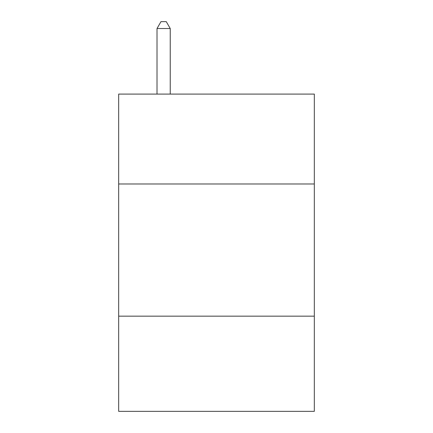 <?xml version="1.0" encoding="UTF-8"?>
<svg xmlns="http://www.w3.org/2000/svg" width="433" height="433" viewBox="0 0 433 433"><rect width="100%" height="100%" fill="white"/><g stroke="black" fill="none" stroke-linecap="round" stroke-linejoin="round"><path stroke-width="0.65" d="M314.32 183.982L314.32 94.091L118.68 94.091L118.68 183.982L314.32 183.982L314.32 411.35L118.68 411.35L118.68 183.982M314.32 316.171L118.68 316.171M170.234 94.091L170.234 28.524L157.011 28.524L157.011 94.091M157.011 28.524L160.979 21.65L166.267 21.65L170.234 28.524"/></g></svg>
